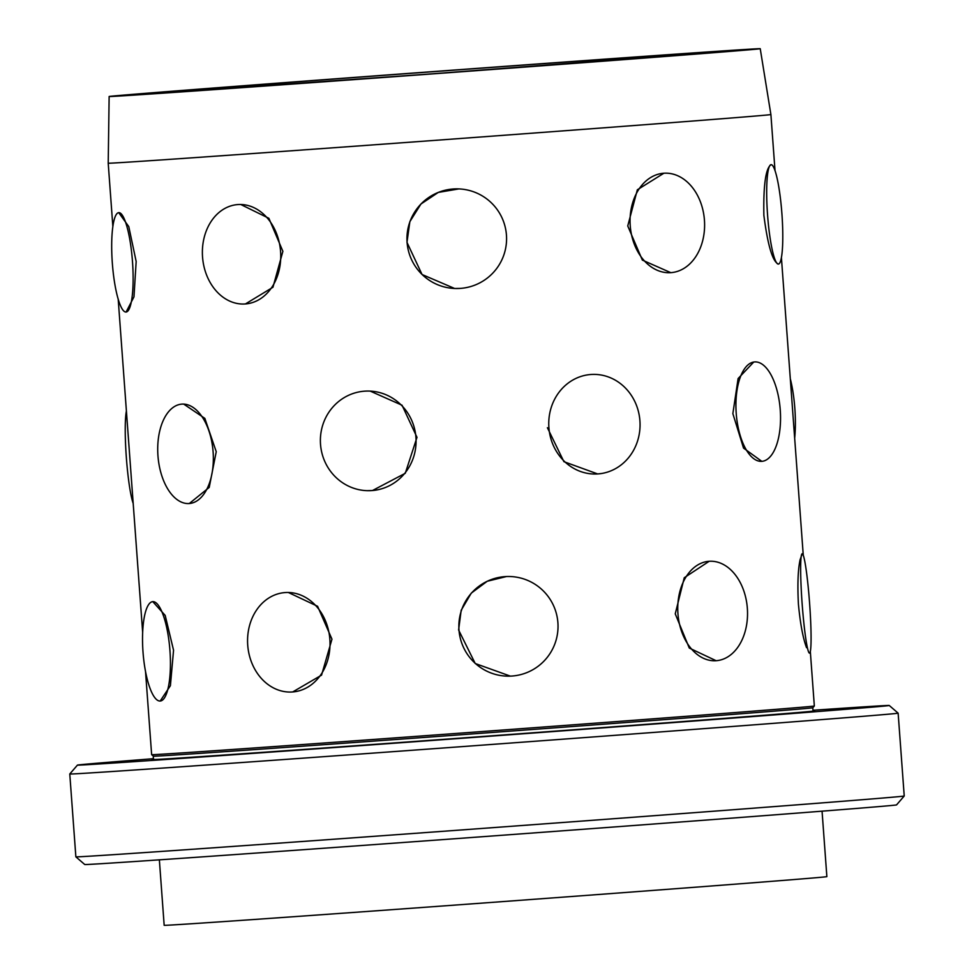 <?xml version="1.0" encoding="UTF-8"?>
<svg xmlns="http://www.w3.org/2000/svg" width="974" height="974" viewBox="0 0 974 974"><rect width="100%" height="100%" fill="white"/><g stroke="black" fill="none" stroke-linecap="round" stroke-linejoin="round"><path stroke-width="1.46" d="M458.608 629.995L461.177 610.248L471.282 593.117L487.243 581.247L506.504 576.535A49.832 49.589 -92.2 0 1 557.895 622.678A49.832 49.589 -92.2 0 1 510.364 676.126L475.227 663.513L458.608 629.995M627.743 225.956L637.349 189.784L663.878 173.226A49.832 37.207 -94 0 1 704.433 220.112A49.832 37.207 -94 0 1 670.794 272.659L642.365 260.107L627.743 225.956M370.23 391.11L402.055 405.233L416.994 437.326L405.269 473.291L372.47 490.531L367.052 490.665M282.898 592.801L284.883 592.582A49.832 41.164 85.5 0 1 329.857 639.346A49.832 41.164 85.5 0 1 292.687 691.954L290.422 692.051M288.341 592.484L317.597 606.291L331.964 639.188L321.554 675.14L292.687 691.954A49.832 41.164 85.5 0 1 247.725 645.19A49.832 41.164 85.5 0 1 284.883 592.582L284.907 592.582M406.974 242.356L409.859 221.658L420.951 204.016L438.288 192.414L458.888 188.907A49.832 49.808 -87.6 0 1 506.443 235.051A49.832 49.808 -87.6 0 1 454.639 288.487L422.059 274.51L406.974 242.356M183.745 404.113L204.844 418.382L216.24 451.705L209.215 487.426L189.297 503.521L187.629 503.546M152.784 601.64L165.19 615.422L173.555 650.255L170.401 685.696L160.174 701.036A49.832 13.49 85.7 0 1 143.02 652.166A49.832 13.49 85.7 0 1 152.784 601.64A49.832 13.49 85.7 0 1 169.939 650.522A49.832 13.49 85.7 0 1 160.174 701.036L160.186 701.036M235.952 204.759L237.693 204.577A49.832 39.106 85.5 0 1 280.573 251.499A49.832 39.106 85.5 0 1 245.424 303.949L243.451 304.034M240.761 204.491L268.885 218.298L282.886 251.316L272.964 287.245L245.424 303.949A49.832 39.106 85.5 0 1 202.543 257.014A49.832 39.106 85.5 0 1 237.693 204.577L237.705 204.577M118.183 299.03L142.667 632.516M118.718 212.636L128.775 226.601L136.165 261.495L133.974 296.863L126.096 312.033A49.832 10.105 85.8 0 1 112.314 262.907A49.832 10.105 85.8 0 1 118.718 212.636A49.832 10.105 85.8 0 1 132.501 261.762A49.832 10.105 85.8 0 1 126.096 312.033L126.096 312.033M806.557 647.698C803.002 638.287 800.287 623.762 798.412 604.148C797.389 584.51 797.962 569.693 800.104 559.697L802.223 553.731A49.832 3.738 -94.2 0 1 809.577 602.991A49.832 3.738 -94.2 0 1 809.504 653.128A49.832 3.738 -94.2 0 1 802.15 603.88A49.832 3.738 -94.2 0 1 802.223 553.731L802.211 553.731M675.25 613.851L684.259 577.728L709.157 561.28A49.832 34.808 -94 0 1 747.35 608.324A49.832 34.808 -94 0 1 716.121 660.713L689.288 648.051L675.25 613.851M762.91 461.201L761.802 461.347L743.539 448.101L732.862 413.646L738.109 378.545L753.754 362.036M778.36 264.076L778.384 264.064C772.601 261.677 767.756 245.424 763.872 215.339C763.312 184.999 765.722 168.112 771.091 164.667L771.116 164.667A49.832 7.195 -94.2 0 1 781.903 213.671A49.832 7.195 -94.2 0 1 778.36 264.076A49.832 7.195 -94.2 0 1 767.573 215.059A49.832 7.195 -94.2 0 1 771.116 164.667M153.101 760.341L153.417 756.189A330.576 1.144 -4.2 0 0 153.417 756.201A330.576 1.144 -4.2 0 0 459.898 734.834A330.576 1.144 -4.2 0 0 809.357 708.183A330.576 1.144 -4.2 0 0 812.791 707.769L814.325 705.992A332.244 1.144 -4.2 0 0 814.337 705.992L810.319 651.436M153.417 756.201L151.64 754.667A332.244 1.144 -4.2 0 0 151.64 754.667A332.244 1.144 -4.2 0 0 459.655 733.191A332.244 1.144 -4.2 0 0 810.867 706.418A332.244 1.144 -4.2 0 0 814.325 705.992M717.083 660.615L716.121 660.713A49.832 34.808 -94 0 1 677.941 613.669A49.832 34.808 -94 0 1 709.157 561.28M460.446 288.401L454.639 288.487A49.832 49.808 -87.6 0 1 407.083 242.356A49.832 49.808 -87.6 0 1 458.888 188.907M671.95 272.562L670.794 272.659A49.832 37.207 -94 0 1 630.239 225.785A49.832 37.207 -94 0 1 663.878 173.226M512.117 676.029L510.364 676.126A49.832 49.589 -92.2 0 1 458.985 629.983A49.832 49.589 -92.2 0 1 506.504 576.535M601.762 473.474L597.671 473.936L563.922 461.688L547.4 427.72M112.85 226.431L108.211 163.206A332.244 1.144 -4.2 0 0 415.654 141.778A332.244 1.144 -4.2 0 0 767.439 114.969A332.244 1.144 -4.2 0 0 770.897 114.542L760.231 48.7A326.424 1.132 -4.2 0 0 458.109 69.763A326.424 1.132 -4.2 0 0 112.534 96.097A326.424 1.132 -4.2 0 0 109.137 96.511A326.424 1.132 -4.2 0 0 411.162 75.461A326.424 1.132 -4.2 0 0 756.835 49.114A326.424 1.132 -4.2 0 0 760.231 48.7M159.359 859.835L164.168 925.3A332.244 1.144 -4.2 0 0 471.623 903.872A332.244 1.144 -4.2 0 0 823.407 877.05A332.244 1.144 -4.2 0 0 826.865 876.637L822.056 811.172M75.862 856.84L84.75 864.51A406.986 1.4 -4.2 0 0 462.078 838.2A406.986 1.4 -4.2 0 0 892.318 805.401A406.986 1.4 -4.2 0 0 896.543 804.901L904.225 796.001L898.138 713.163A415.301 1.437 -4.2 0 1 893.815 713.686A415.301 1.437 -4.2 0 1 454.091 747.204A415.301 1.437 -4.2 0 1 69.775 773.989L75.862 856.828A415.301 1.437 -4.2 0 0 75.862 856.84A415.301 1.437 -4.2 0 0 460.885 829.994A415.301 1.437 -4.2 0 0 899.903 796.525A415.301 1.437 -4.2 0 0 904.225 796.001M153.6 758.685A406.986 1.4 -4.2 0 0 81.682 764.59A406.986 1.4 -4.2 0 0 77.457 765.101A406.986 1.4 -4.2 0 0 453.385 738.901A406.986 1.4 -4.2 0 0 885.013 706.004A406.986 1.4 -4.2 0 0 889.25 705.48A406.986 1.4 -4.2 0 0 812.973 710.265M153.649 759.391A332.244 1.144 -4.2 0 0 152.005 759.623A332.244 1.144 -4.2 0 0 459.46 738.195A332.244 1.144 -4.2 0 0 811.232 711.385A332.244 1.144 -4.2 0 0 814.702 710.959A332.244 1.144 -4.2 0 0 813.034 710.971M415.935 437.411A49.832 47.836 85.1 0 1 372.47 490.531A49.832 47.836 85.1 0 1 320.519 444.327A49.832 47.836 85.1 0 1 363.996 391.219A49.832 47.836 85.1 0 1 415.935 437.411M794.674 438.239A49.832 11.798 -94.2 0 0 794.833 408.337A49.832 11.798 -94.2 0 0 790.291 378.703M126.401 410.979A49.832 5.467 85.8 0 0 126.352 457.573A49.832 5.467 85.8 0 0 133.195 503.448M213.111 451.936A49.832 27.649 85.7 0 1 189.297 503.521A49.832 27.649 85.7 0 1 157.946 455.71A49.832 27.649 85.7 0 1 181.761 404.125A49.832 27.649 85.7 0 1 213.111 451.936M780.247 409.871A49.832 22.085 -94.1 0 1 761.802 461.347A49.832 22.085 -94.1 0 1 736.222 413.414A49.832 22.085 -94.1 0 1 754.667 361.926A49.832 22.085 -94.1 0 1 780.247 409.871M639.918 420.805A49.832 45.632 -93.7 0 1 597.671 473.936A49.832 45.632 -93.7 0 1 548.898 427.623A49.832 45.632 -93.7 0 1 591.145 374.479A49.832 45.632 -93.7 0 1 639.918 420.805M139.586 94.125A299.018 1.035 -4.2 0 0 391.706 76.788A299.018 1.035 -4.2 0 0 729.782 51.086A299.018 1.035 -4.2 0 0 477.662 68.424A299.018 1.035 -4.2 0 0 139.586 94.125M153.661 759.501A330.576 1.144 -4.2 0 0 459.57 738.182A330.576 1.144 -4.2 0 0 809.601 711.507A330.576 1.144 -4.2 0 0 813.034 711.081L812.791 707.769M151.64 754.655L145.54 671.683M109.137 96.511L108.211 163.206M730.549 50.989L429.01 74.061L138.868 94.441M77.457 765.101L69.775 773.989M813.716 711.836L813.034 711.081M889.25 705.48L898.138 713.163M803.258 555.204L781.404 257.526M775.012 170.535L770.897 114.542"/></g></svg>
